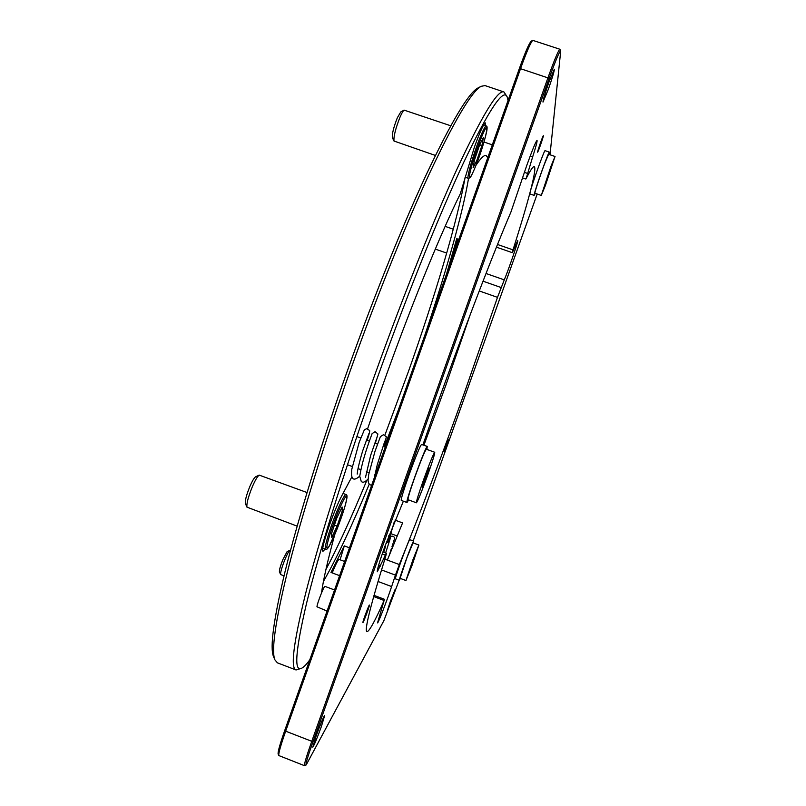 <?xml version="1.0" encoding="UTF-8"?>
<svg xmlns="http://www.w3.org/2000/svg" width="806" height="806" viewBox="0 0 806 806"><rect width="100%" height="100%" fill="white"/><g stroke="black" fill="none" stroke-linecap="round" stroke-linejoin="round"><path stroke-width="1.21" d="M331.518 533.653L331.78 537.421L337.12 526.106L342.218 511.054L342.097 506.994L336.727 518.278L331.518 533.653M334.419 525.109L337.12 526.106M246.958 507.155L245.387 503.508C244.943 500.647 246.424 495.005 249.83 486.552C252.248 480.991 254.172 477.746 255.593 476.82L259.2 475.117C257.517 476.215 255.22 480.114 252.308 486.804C248.218 496.97 246.435 503.75 246.958 507.155L297.172 526.147M307.046 492.547L259.2 475.117M290.482 550.468L289.848 550.347C288.78 551.123 287.097 554.286 284.79 559.827C281.788 567.505 280.397 572.401 280.609 574.517L284.004 575.907M280.609 574.517L279.42 571.746C279.239 569.983 280.397 565.903 282.896 559.515L287.117 551.616L289.848 550.347M344.636 561.48L339.064 559.394C338.107 559.596 335.82 564.099 332.193 572.895M483.399 137.564L479.701 144.677L474.502 159.91L473.112 167.708L476.82 160.485L481.917 145.564L483.399 137.564M479.661 144.798L481.917 145.564M393.993 141.03L392.371 137.614C391.988 133.846 393.65 127.227 397.358 117.747L400.804 111.893L404.128 110.14C403.131 110.775 401.761 113.122 400.008 117.162C395.545 128.577 393.54 136.536 393.993 141.03L435.401 155.447M450.725 125.776L404.128 110.14M457.838 239.08C454.272 248.923 452.005 256.328 451.038 261.305M446.695 443.119L444.146 450.796L446.695 443.119M445.627 445.93C443.109 453.466 443.391 453.143 446.484 444.952C449.013 437.406 448.73 437.729 445.627 445.93C448.73 437.729 449.013 437.406 446.484 444.952C443.391 453.143 443.109 453.466 445.627 445.93M351.91 476.779L341.794 495.761C338.006 502.924 333.835 512.868 329.261 525.613C323.911 541.169 321.785 549.763 322.894 551.385L325.13 549.087M485.625 125.917L485.464 122.925C483.681 123.64 479.993 131.71 474.402 147.135L460.266 193.873C440.167 234.254 408.491 312.083 380.422 391.696L367.596 428.802M476.014 165.27C480.819 158.047 484.194 154.812 486.129 155.548L487.731 157.805M446.544 274L456.74 238.697L458.795 239.412M468.538 178.378C462.755 213.469 445.738 273.043 424.833 335.225M384.885 435.159L408.42 371.556C434.766 297.233 457.405 221.519 465.122 177.229L468.296 178.317C466.342 178.65 473.172 154.591 479.741 138.35C483.046 130.189 485.172 126.099 486.119 126.089C487.106 125.635 487.338 127.167 486.844 130.663C484.96 139.781 481.303 151.437 475.872 165.623C470.351 178.882 470.22 177.179 469.827 177.894L468.296 178.317M508.032 100.508L507.226 97.052C503.619 87.622 489.202 109.223 463.964 161.855C438.766 215.625 403.312 304.134 371.506 394.265C342.228 477.243 318.35 554.881 306.512 603.472C295.359 651.127 293.797 672.688 301.827 668.134C303.953 667.015 306.592 664.255 309.766 659.852M301.464 668.305L296.044 669.967C290.351 668.305 293.444 643.198 305.323 594.647C317.745 545.511 340.646 471.591 368.231 393.328C398.386 307.882 431.996 223.464 457.073 168.897C482.32 115.026 497.947 89.375 503.941 91.955L507.055 96.69M503.941 91.955L485.021 85.587L481.182 86.302C471.752 91.279 454.383 120.628 429.074 174.328C404.088 228.289 372.846 306.33 345.18 384.996C320.053 456.528 299.127 524.918 286.986 573.681C275.229 622.242 271.199 650.966 274.896 659.832L277.405 662.834L296.044 669.967M273.697 657.001L273.486 656.487C269.758 647.52 273.687 618.937 285.264 570.749C297.233 522.369 317.896 454.655 342.752 383.878C370.115 306.028 401.076 228.823 425.921 175.376C451.098 122.149 468.447 93.022 477.958 87.975L478.452 87.723M323.478 609.709L322.239 609.245M321.554 592.823C323.196 580.27 327.558 560.976 334.651 534.942M325.916 569.56C338.359 545.954 351.96 516.314 366.72 480.618M398.073 410.728L384.371 446.595M369.269 484.104C351.93 525.975 336.656 558.407 323.448 581.398M349.482 547.808L344.303 545.884L340.092 559.777M339.608 575.675L330.974 572.441L344.303 545.884M316.053 736.18C320.506 724.02 323.377 717.108 324.677 715.476L321.393 726.498C317 738.538 314.118 745.429 312.768 747.192L316.053 736.18M390.225 601.76L395.101 589.498L387.646 609.86L390.225 601.76M548.896 82.252L554.316 69.256C554.367 71.039 552.402 77.658 548.402 89.113L542.992 102.09C542.912 100.428 544.876 93.818 548.896 82.252M422.928 444.811C453.667 356.564 489.988 260.902 510.903 212.099L526.902 165.049C532.504 149.563 535.879 141.352 537.038 140.425C537.411 141.161 535.93 146.702 532.605 157.049L526.157 178.529C530.429 170.157 533.119 166.207 534.217 166.671C537.36 167.92 528.041 202.548 513.009 249.87L512.273 252.661L512.908 251.412L517.714 240.601C518.752 240.047 508.667 269.496 504.274 279.873L497.493 297.354L464.76 391.766C441.436 457.012 419.624 514.611 399.343 564.553L395.444 575.131L381.5 569.923M403.373 501.181L384.905 546.297C379.425 561.883 376.906 570.356 377.329 571.736L385.369 555.153L382.225 553.984M384.825 559.152L387.343 560.089L402.587 522.903L394.98 520.092M470.361 314.239L445.93 385.006L423.936 445.184M397.298 536.03L390.799 533.622L387.948 542.478M390.799 533.622L394.366 521.563M385.369 555.153L386.427 553.248L385.611 556.644C370.327 606.011 364.121 631.017 366.972 631.662C369.229 631.572 374.941 621.174 384.109 600.48L377.54 622.887C378.004 623.794 387.071 600.359 391.625 586.577L395.444 575.131M550.014 154.772L560.714 50.939C559.646 50.859 555.797 59.976 549.178 78.283L312.97 741.772C307.63 756.945 305.363 764.672 306.179 764.934L383.878 620.67L399.161 580.229M413.276 540.735L537.199 194.024M306.149 764.954L304.507 765.69C304.003 764.602 306.381 756.602 311.63 741.701L548.009 77.618C554.508 59.594 558.467 50.133 559.868 49.237L560.694 50.899M559.868 49.237L532.756 40.36C530.701 42.345 526.65 51.715 520.616 68.46L285.526 731.586C280.69 745.389 278.443 753.378 278.775 755.544L304.507 765.69M278.141 753.993L278.12 753.942C277.788 751.837 279.964 744.119 284.629 730.78L519.437 68.329C525.26 52.168 529.179 43.121 531.194 41.187L531.245 41.166M367.294 611.976C362.65 624.086 361.884 625.335 364.987 615.713C369.642 603.563 370.417 602.314 367.294 611.976M540.413 145.281C536.796 154.661 536.836 153.775 540.544 142.612C544.161 133.242 544.121 134.139 540.413 145.281M408.622 499.932L407 502.521C404.703 503.599 424.913 447.562 427.19 446.514L426.958 449.446M407 502.521L401.408 500.466C398.96 501.483 419.15 445.466 421.588 444.479L427.371 446.433M535.234 193.349L534.136 195.384L534.217 194.498C535.234 188.896 548.936 150.571 549.37 152.122L548.946 154.409M534.136 195.384L529.885 193.924L529.945 193.037C530.872 187.405 544.574 149.09 545.088 150.662L549.37 152.122M400.38 578.436L399.363 580.31C398.174 581.156 411.725 543.647 413.518 541.148L413.307 542.982M399.363 580.31L395.464 578.849C394.184 579.665 407.745 542.176 409.609 539.708L413.74 540.907M541.279 195.425L534.902 193.239C534.156 193.702 539.98 175.96 544.594 163.749L548.604 154.299L555.032 156.485L545.279 185.763L541.279 195.425L551.092 165.965L555.032 156.485M548.382 176.081L545.733 182.478L547.919 175.93M405.952 580.522L400.088 578.335L406.939 557.702L413.025 542.871L418.868 545.037L411.997 565.51L405.952 580.522L412.874 559.908L418.868 545.037M413.518 560.321L409.942 569.499L413.176 560.2M416.42 502.803L408.027 499.71C407.735 498.41 410.002 490.874 414.848 477.112C421.014 460.125 424.853 450.836 426.364 449.234L434.746 452.277C434.897 453.707 432.56 461.244 427.744 474.895C421.679 491.63 417.901 500.939 416.42 502.803C416.228 501.534 418.556 494.018 423.412 480.245C429.578 463.249 433.356 453.929 434.746 452.277M428.046 471.822L422.173 487.177L426.626 473.545L429.074 467.843L428.046 471.822L427.462 471.611M423.906 481.162L424.621 481.424M368.332 608.732L368.785 606.414L366.599 611.532L363.506 621.245L367.868 608.56M365.047 615.865L365.702 616.106M369.329 605.588C370.186 601.699 363.425 619.199 362.942 622.131C362.176 625.768 368.816 608.57 369.329 605.588M334.54 589.972L324.939 586.365C324.183 585.398 317.02 603.714 316.96 606.777L327.065 611.059M537.985 150.944L542.972 136.96L537.985 150.944M541.118 141.302L541.662 141.483M537.985 151.518C539.617 148.223 544.836 132.426 542.992 136.345C541.35 139.619 536.081 155.629 537.985 151.518M500.516 121.726L495.791 135.035M335.477 514.913C340.837 501.695 344.333 494.904 345.955 494.541C346.852 494.501 347.174 495.619 346.933 497.896C345.955 504.082 342.731 514.329 337.24 528.645C343.144 513.251 346.379 502.702 346.933 496.97C346.258 494.269 342.802 500.476 336.596 515.598C330.379 531.779 327.105 542.539 326.773 547.879C327.76 549.773 331.256 543.355 337.24 528.615L329.11 546.397C327.286 549.218 326.108 550.166 325.564 549.249C323.77 549.229 328.919 531.285 335.477 514.913M475.893 165.562C486.34 139.71 491.841 111.107 480.688 139.267C475.278 153.331 471.621 164.958 469.686 174.167C468.911 180.393 470.986 177.532 475.893 165.562M378.578 565.439L380.442 566.134M387.343 560.079L399.343 564.553M530.136 156.203L532.605 157.049M524.363 172.333L527.326 173.35M497.514 244.48L513.009 249.87M486.018 273.486L504.274 279.873M483.026 281.183L501.09 287.52M497.493 297.354L479.248 290.946M378.024 581.479L391.625 586.577M384.109 600.48L373.672 596.561M519.437 68.329L549.178 78.283M312.97 741.772L284.629 730.78M343.044 493.463L345.955 494.541M322.712 548.181L325.564 549.249M327.145 564.2L328.475 564.704M483.509 125.202L486.119 126.089M445.134 226.365L453.284 229.196M435.29 249.094L446.695 253.074M427.966 430.454L429.255 430.928M273.486 656.487L274.896 659.832M477.958 87.975L481.182 86.302M525.814 179.023L522.49 177.884M512.273 252.661L496.446 247.16M384.704 599.382L374.014 595.362M386.427 553.248L382.921 551.949M278.12 753.942L278.775 755.544M531.194 41.187L532.756 40.36M483.993 142.027L492.315 144.858M392.764 544.272L393.771 544.644M356.867 436.56L360.735 437.97M366.377 440.026L369.108 441.023M374.75 443.078L377.49 444.086M383.132 446.141L385.248 446.917M347.457 464.74L352.313 466.523M358.015 468.618L360.685 469.596M366.398 471.691L369.077 472.679M374.78 474.764L375.304 474.956M389.852 539.103L388.421 542.65M383.716 552.241L385.51 546.448M386.527 543.304L387.767 539.476M390.164 538.337C390.638 534.207 395.806 536.836 394.406 539.103L393.399 542.267M392.955 543.667L391.918 546.911M391.444 548.382L389.248 555.546M385.631 552.956L390.164 538.72M388.663 536.796L388.784 535.718M368.896 433.628L362.72 450.745C359.093 462.644 357.421 471.157 357.532 471.581L357.199 474.109M377.258 436.54L370.639 455.41L365.531 477.223M385.631 439.441L384.281 442.897M384.009 443.653L377.289 464.659L374.216 478.039M371.677 485.192C369.491 485.121 368.282 483.439 368.06 480.134L368.715 474.492L374.961 451.451L380.382 436.661L383.444 434.696L386.024 436.54C386.739 436.056 385.893 439.3 383.485 446.272M368.1 478.986C364.846 482.29 362.539 483.046 361.199 481.263L359.738 476.306C361.461 465.173 365.592 450.937 372.12 433.598L375.062 431.684L377.913 433.981L375.334 443.3M359.738 476.175C355.607 479.691 353.068 480.044 352.131 477.233C351.466 476.134 351.366 473.424 351.829 469.122L359.174 442.343L364.332 429.85L366.659 428.681L369.45 430.384C370.176 430.132 369.43 433.447 367.183 440.328"/></g></svg>
